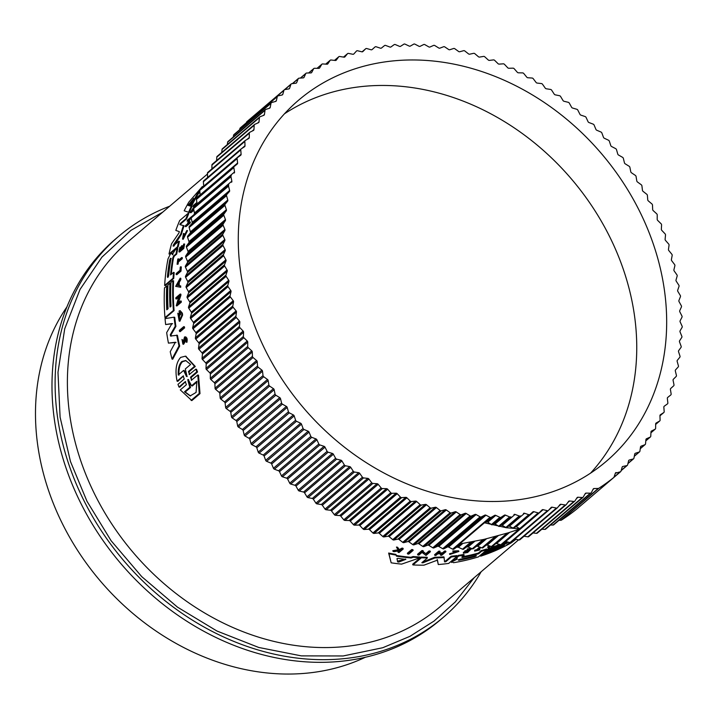 <?xml version="1.0" encoding="UTF-8"?>
<svg xmlns="http://www.w3.org/2000/svg" width="718" height="718" viewBox="0 0 718 718"><rect width="100%" height="100%" fill="white"/><g stroke="black" fill="none" stroke-linecap="round" stroke-linejoin="round"><path stroke-width="1.08" d="M197.531 372.005L196.804 371.825L195.826 369.151L196.544 369.33L197.531 372.005L191.239 377.363L191.338 379.786M191.311 380.289L197.791 375.002L198.518 375.182L200.008 393.635L191.832 400.599L180.299 389.901L186.411 384.695L185.253 381.662L178.962 387.029L177.974 384.354L184.266 378.996L183.189 375.972L177.077 381.177C174.905 370.282 176.107 362.357 180.685 357.393L185.423 356.173L194.56 366.279L188.457 371.484L189.166 371.664L189.229 374.105M185.612 381.581L179.688 387.208L178.962 387.029M183.539 375.891L177.795 381.357L177.077 381.177M185.774 356.272L195.278 366.458L189.166 371.664M184.409 326.798A240.117 198.231 49.6 0 0 184.607 327.893L180.209 331.644L179.536 331.474A240.844 198.832 -130.4 0 1 179.338 330.379L183.736 326.636L184.409 326.798M181.322 266.916A240.117 198.231 49.6 0 0 180.999 271.144L176.816 274.707L176.161 274.554A240.844 198.832 -130.4 0 1 176.233 273.495L180.003 270.282A240.844 198.832 49.6 0 1 180.254 267.105L181.322 266.916M181.681 257.547L182.345 257.708A240.117 198.231 49.6 0 0 182.21 258.731L178.378 261.998A240.117 198.231 49.6 0 0 178.118 264.125L177.113 264.269A240.844 198.832 -130.4 0 1 177.777 259.135L178.127 258.839A240.844 198.832 49.6 0 0 177.858 260.814L181.681 257.547A240.844 198.832 49.6 0 0 181.555 258.579L177.723 261.837L178.378 261.998M178.127 258.839L178.782 258.992A240.117 198.231 49.6 0 0 178.62 260.158M183.467 233.431L182.928 238.17L186.833 230.487L182.543 239.112L183.467 233.431L184.338 233.817L183.323 238.044M186.833 230.487L187.497 230.649L183.207 239.274L182.543 239.112M185.217 337.11C187.012 337.2 187.577 338.941 186.895 342.324L185.818 341.265C186.24 339.156 185.899 338.07 184.768 338.016L185.172 337.909M185.45 338.187L184.804 342.298L183.584 344.281L182.902 344.119L181.986 339.47L183.09 340.52L181.986 339.47M183.79 248.464L183.126 248.302L178.944 251.865L179.608 252.027L183.79 248.464A240.117 198.231 49.6 0 1 184.634 244.057L183.602 244.21A240.844 198.832 -130.4 0 0 182.928 247.692L181.223 249.146A240.844 198.832 -130.4 0 1 181.896 245.655L182.56 245.816A240.117 198.231 49.6 0 0 182.049 248.446M181.896 245.655L181.385 246.094A240.844 198.832 49.6 0 0 180.712 249.577L179.464 250.645A240.844 198.832 -130.4 0 1 180.137 247.154L180.801 247.315A240.117 198.231 49.6 0 0 180.29 249.945M188.574 220.606L187.084 221.126A240.844 198.832 -130.4 0 1 187.434 220.148L191.616 216.594A240.844 198.832 49.6 0 0 191.589 216.665M191.23 218.335L189.875 219.493A240.117 198.231 49.6 0 0 188.717 222.849M189.875 219.493L189.202 219.322A240.844 198.832 49.6 0 0 187.694 223.72L189.767 221.961L190.441 222.122A240.117 198.231 49.6 0 0 190.117 223.101L185.935 226.664L185.262 226.502A240.844 198.832 49.6 0 1 185.585 225.524L187.443 223.935A240.844 198.832 -130.4 0 1 188.951 219.537L187.084 221.126M180.056 285.791L180.712 285.952A240.117 198.231 49.6 0 0 180.721 287.263L175.686 286.374L180.182 278.18A240.844 198.832 49.6 0 0 180.146 279.481L178.602 282.282A240.844 198.832 49.6 0 0 178.558 285.54L180.056 285.791A240.844 198.832 49.6 0 0 180.065 287.101L175.686 286.374M180.182 278.18L180.837 278.342A240.117 198.231 49.6 0 0 180.801 279.643L179.258 282.443A240.117 198.231 49.6 0 0 179.222 285.647M178.674 297.171L176.52 299.011L175.865 298.85A240.844 198.832 -130.4 0 1 175.82 297.791L180.218 294.039L180.873 294.2A240.117 198.231 49.6 0 0 180.918 295.26L178.315 302.879M180.344 295.753L179.688 295.592L177.4 303.66L180.577 300.941L181.241 301.102A240.117 198.231 49.6 0 0 181.313 302.179L176.915 305.931L176.26 305.769L178.953 296.211L175.865 298.85M197.127 203.795L195.79 205.788M193.672 207.78L191.859 210.571L193.654 209.037M193.896 210.203L190.934 212.734L190.243 212.564L196.023 203.759L192.936 206.398A240.844 198.832 -130.4 0 1 193.375 205.456L196.911 202.44M194.829 205.545L192.936 206.398M182.614 315.067L181.95 314.906A240.844 198.832 -130.4 0 1 181.717 313.066L180.164 310.643L182.381 313.227A240.117 198.231 49.6 0 0 182.614 315.067L179.877 321.242L179.204 321.081L177.813 313.219L179.024 314.188L179.5 319.322M177.813 313.219L179.024 314.188M180.371 312.447A240.117 198.231 49.6 0 0 180.622 314.583L180.182 314.96L179.518 314.798L179.958 314.421A240.844 198.832 -130.4 0 1 179.706 312.222L179.329 319.474L178.369 314.026M199.864 191.903A240.117 198.231 49.6 0 0 199.577 192.379L197.971 194.246A240.117 198.231 49.6 0 0 191.446 206.398L191.957 206.569A240.117 198.231 49.6 0 0 189.265 212.465L184.185 210.778A240.844 198.832 -130.4 0 1 188.789 202.162L202.386 186.509A240.844 198.832 49.6 0 0 201.049 188.61M202.386 186.509L203.131 186.689A240.117 198.231 49.6 0 0 202.916 187.021M167.411 309.279A240.117 198.231 49.6 0 1 167.384 286.141L166.729 285.979A240.844 198.832 49.6 0 0 166.791 309.808L168.039 308.749A240.844 198.832 -130.4 0 1 167.967 284.92L169.951 283.233L170.606 283.386A240.117 198.231 49.6 0 0 170.642 306.532M169.951 283.233A240.844 198.832 49.6 0 0 170.022 307.062L171.019 306.218A240.844 198.832 -130.4 0 1 170.947 282.38L172.939 280.684L173.594 280.846A240.117 198.231 49.6 0 0 174.079 310.598L165.625 317.796L164.969 317.634A240.844 198.832 -130.4 0 1 164.494 287.882L166.729 285.979M176.691 254.082L176.036 253.921A240.844 198.832 -130.4 0 1 177.131 248.365L177.786 248.527A240.117 198.231 49.6 0 0 176.691 254.082L174.321 256.102L173.514 257.816A240.117 198.231 49.6 0 0 171.297 274.285M173.514 257.816L172.85 257.654A240.844 198.832 49.6 0 0 170.57 274.904L173.532 272.373L174.187 272.535A240.117 198.231 49.6 0 0 173.738 278.396L165.284 285.593L164.637 285.432A240.844 198.832 -130.4 0 1 168.003 258.893L170.328 254.154L171.288 253.328L172.069 253.607L171.288 253.328M171.952 253.49L172.966 254.818M170.48 336.006L177.409 335.27A240.117 198.231 49.6 0 0 179.679 346.076L172.706 359.233L172.015 359.063A240.844 198.832 -130.4 0 1 170.229 351.712L175.389 342.262L168.434 343.123A240.844 198.832 -130.4 0 1 166.666 332.613L171.943 323.558L165.634 324.545A240.844 198.832 -130.4 0 1 165.05 318.63L174.061 317.176A240.844 198.832 49.6 0 0 175.237 326.223L170.319 334.687L170.992 334.848L171.216 336.168M176.063 342.432L168.434 343.123M172.616 323.719L165.634 324.545M174.061 317.176L174.725 317.338A240.117 198.231 49.6 0 0 175.91 326.385L170.992 334.848M173.056 246.059L178.773 241.239L179.437 241.401A240.117 198.231 49.6 0 0 178.127 246.974L169.672 254.172L169.008 254.01A240.844 198.832 -130.4 0 1 171.539 243.824L178.935 232.973L179.356 231.645L175.811 230.397A240.844 198.832 -130.4 0 1 179.671 220.543L188.125 213.345L188.816 213.515A240.117 198.231 49.6 0 0 186.626 218.873L181.017 223.648L180.487 224.797L184.095 225.748A240.117 198.231 49.6 0 0 181.349 234.373L173.837 246.175M407.339 553.264L411.737 549.521A240.117 198.231 49.6 0 0 412.859 549.656L413.182 550.356L408.784 554.108A240.844 198.832 49.6 0 1 407.662 553.964L407.339 553.264M490.349 546.201L488.913 547.421A240.844 198.832 -130.4 0 1 487.962 547.708L487.666 547.062L489.146 545.797M479.014 549.18A240.117 198.231 49.6 0 0 479.543 549.055L479.48 550.006A240.844 198.832 -130.4 0 1 474.652 551.119L475.011 550.823A240.844 198.832 49.6 0 0 476.878 550.401L480.468 547.34M474.652 551.119L474.706 550.168A240.117 198.231 49.6 0 0 476.581 549.755L479.732 547.062M449.791 554.475L457.913 551.747L453.031 551.639L458.892 551.469L449.791 554.475L449.486 553.82L457.546 551.496M453.031 551.639L452.726 550.975L458.596 550.814L458.892 551.469M396.803 547.789L396.471 547.053A240.117 198.231 49.6 0 0 397.61 547.278L399.28 549.584L402.053 548.085A240.117 198.231 49.6 0 0 402.924 548.229L403.256 548.947L399.073 552.51A240.844 198.832 -130.4 0 1 398.203 552.366L399.818 550.993A240.844 198.832 -130.4 0 1 398.894 550.832L394.245 551.657A240.844 198.832 -130.4 0 1 393.132 551.451L398.768 550.455L396.803 547.789A240.844 198.832 49.6 0 0 397.951 548.005L399.612 550.302L400.904 550.069L400.572 549.342M398.203 552.366L397.871 551.648L398.813 550.85M393.132 551.451L392.8 550.715L398.436 549.737M471.232 548.328A240.117 198.231 49.6 0 1 467.203 548.983L467.14 549.952A240.844 198.832 -130.4 0 0 470.568 549.405L468.863 550.85A240.844 198.832 -130.4 0 1 465.435 551.406L464.923 551.837L464.627 551.191L465.138 550.751A240.117 198.231 49.6 0 0 468.567 550.194L469.24 549.62M464.923 551.837A240.844 198.832 49.6 0 0 468.351 551.289L467.104 552.348A240.844 198.832 -130.4 0 1 463.675 552.905L463.379 552.25A240.117 198.231 49.6 0 0 466.808 551.693L467.023 551.514M438.752 551.164L439.066 551.846A240.844 198.832 49.6 0 0 440.125 551.837L439.82 551.164A240.117 198.231 49.6 0 1 438.752 551.164L434.569 554.727L434.884 555.409A240.844 198.832 -130.4 0 0 435.943 555.4L437.809 553.811A240.844 198.832 -130.4 0 0 442.566 553.704L440.708 555.292L440.394 554.619L441.435 553.74M438.86 552.914A240.117 198.231 49.6 0 0 442.512 552.824L444.577 551.056A240.117 198.231 49.6 0 0 445.627 551.02L445.941 551.693L441.758 555.256A240.844 198.832 49.6 0 1 440.708 555.292M422.453 551.119L425.819 553.686L429.005 550.975A240.117 198.231 49.6 0 0 430.091 551.02L430.405 551.702L426.007 555.454L422.031 552.438L418.944 555.068A240.844 198.832 -130.4 0 1 417.849 554.987L422.247 551.245A240.844 198.832 49.6 0 0 423.342 551.325L422.767 551.81L425.819 553.686M417.849 554.987L417.526 554.296L421.924 550.553A240.117 198.231 49.6 0 0 423.019 550.634L423.342 551.325M396.273 555.463A240.117 198.231 49.6 0 0 410.849 557.294L413.056 556.54A240.117 198.231 49.6 0 0 419.895 557.006L420.209 557.689L401.613 564.124A240.844 198.832 -130.4 0 1 391.166 562.822L388.968 553.775A240.844 198.832 49.6 0 0 396.192 555.095L396.435 556.154A240.844 198.832 49.6 0 0 411.163 557.985L413.38 557.231L413.056 556.54M391.166 562.822L388.635 553.048A240.117 198.231 49.6 0 0 395.86 554.377L396.192 555.095M456.415 557.024L458.38 555.355A240.117 198.231 49.6 0 0 463.855 554.484L464.16 555.14A240.844 198.832 -130.4 0 1 458.676 556.01L456.217 558.505L456.307 557.114L456.72 557.68M462.239 556.773A240.117 198.231 49.6 0 0 478.35 553.102L481.311 550.58A240.117 198.231 49.6 0 0 486.625 549.028L486.921 549.674L478.466 556.872A240.844 198.832 -130.4 0 1 453.525 562.706L451.864 561.808L451.505 562.49L451.559 561.153L456.711 558.604M422.444 562.203L434.695 557.249A240.117 198.231 49.6 0 0 443.904 556.863L444.657 561.898L445.878 561.673L451.487 556.899A240.844 198.832 49.6 0 0 457.133 556.226L448.678 563.424A240.844 198.832 -130.4 0 1 438.285 564.536L437.477 560.13L423.961 565.165A240.844 198.832 -130.4 0 1 412.958 564.949L421.412 557.751A240.844 198.832 49.6 0 0 427.452 557.94L421.843 562.715L422.866 562.84L435.009 557.922A240.844 198.832 49.6 0 0 444.209 557.527M444.352 561.234L445.582 561.009L451.182 556.235A240.117 198.231 49.6 0 0 456.827 555.57L457.133 556.226M438.285 564.536L437.19 559.501M412.958 564.949L412.644 564.267L421.098 557.069A240.117 198.231 49.6 0 0 427.138 557.258L427.452 557.94M509.654 542.485L505.795 545.779A240.844 198.832 -130.4 0 1 480.656 556.181L480.36 555.526L482.595 553.623A240.117 198.231 49.6 0 0 484.094 553.129M503.049 545.833L504.476 545.168A240.844 198.832 -130.4 0 1 484.129 553.219L483.833 552.573L485.817 550.877A240.117 198.231 49.6 0 0 487.019 550.482M485.817 550.877L486.122 551.523A240.844 198.832 49.6 0 0 506.459 543.481L507.455 542.629A240.844 198.832 -130.4 0 1 487.109 550.679L486.813 550.033L488.805 548.328A240.117 198.231 49.6 0 0 499.584 544.441M504.35 542.449A240.117 198.231 49.6 0 0 506.19 541.641M177.131 248.365L175.057 250.115L172.302 254.657L172.069 253.607L172.724 253.768M182.408 340.35L182.928 342.926L184.535 336.948L185.863 336.93M184.535 336.948C186.33 337.038 186.886 338.77 186.213 342.154M184.975 339.497L184.293 339.327L184.768 338.016M195.278 366.458L194.56 366.279M162.735 212.142L130.999 230.325L101.929 257.134L80.048 289.399L64.71 328.817L57.987 372.292L60.097 417.185L70.481 461.557L86.959 501.227L111.084 540.699L141.751 576.653L177.472 607.132L216.953 631.023L258.758 647.465L301.345 655.875L343.168 655.965L382.73 647.735L409.906 636.354L434.067 621.052L455.248 601.962L474.185 577.685M118.775 236.258L115.661 238.906A250.277 206.613 49.6 0 0 96.257 530.423A250.277 206.613 49.6 0 0 380.809 652.985A250.277 206.613 49.6 0 0 440.287 619.912L443.41 617.256A250.277 206.613 -130.4 0 1 383.924 650.328A250.277 206.613 -130.4 0 1 99.371 527.766A250.277 206.613 -130.4 0 1 118.775 236.258A250.277 206.613 -130.4 0 1 169.708 206.201M475.675 555.714C476.797 555.651 476.375 556.001 474.436 556.773A240.844 198.832 -130.4 0 1 458.811 560.264L458.201 559.95L460.058 559.205A240.844 198.832 49.6 0 0 475.675 555.714L476.384 555.687M458.56 559.717L458.811 560.264L458.201 559.95M396.982 558.604L397.907 558.353A240.844 198.832 49.6 0 0 405.841 559.34L398.768 562.059L397.709 561.925L396.982 558.604M169.681 260.069L170.534 258.265L170.929 259.01A240.844 198.832 49.6 0 0 168.676 275.524C168.111 277.543 167.698 277.893 167.438 276.574A240.844 198.832 -130.4 0 1 169.681 260.069L170.346 260.23A240.117 198.231 49.6 0 0 168.093 276.735L167.438 276.574L167.671 277.444M171.189 258.426L170.346 260.23M193.537 198.419L193.68 198.527A240.844 198.832 49.6 0 0 190.171 205.079L189.57 205.851L188.008 205.339L193.707 198.464M187.838 380.19L187.883 379.427L188.349 379.759L191.553 385.808L196.858 381.294L196.077 392.432L190.189 395.914L184.499 391.822L189.803 387.307L187.838 380.19L188.565 380.369L190.539 387.487L185.235 392.001L184.499 391.822M188.61 379.607L188.565 380.369M178.261 374.958C177.956 368.621 179.159 364.134 181.869 361.495L185.684 360.526L190.62 364.43L185.298 368.971L186.949 375.99L186.456 376.42L183.593 370.425L178.261 374.958M186.043 360.624L182.56 361.666C179.859 364.286 178.665 368.774 178.97 375.137M576.312 509.403L613.71 477.542A254.45 210.06 -130.4 0 1 598.83 488.267A1.454 1.194 -130.4 0 1 598.265 488.437L560.875 520.299A1.454 1.194 49.6 0 0 561.431 520.128A254.45 210.06 -130.4 0 0 576.312 509.403A1.454 1.194 49.6 0 0 576.357 509.367M66.9 306.936A235.764 194.641 49.6 0 0 92.075 570.855A235.764 194.641 49.6 0 0 345.241 665.245A235.764 194.641 49.6 0 0 365.381 657.257M355.006 68.829A237.218 195.834 -130.4 0 1 624.714 184.993A237.218 195.834 -130.4 0 1 606.324 461.297A237.218 195.834 -130.4 0 1 549.934 492.638A237.218 195.834 -130.4 0 1 280.235 376.474A237.218 195.834 -130.4 0 1 298.625 100.17A237.218 195.834 -130.4 0 1 355.006 68.829M590.582 473.126A237.218 195.834 49.6 0 0 588.177 200.609A237.218 195.834 49.6 0 0 325.092 94.318A237.218 195.834 49.6 0 0 284.445 113.821M598.265 488.437L594.091 488.536A1.454 1.194 -130.4 0 0 593.185 489.093L591.354 492.638A1.454 1.194 -130.4 0 1 590.384 493.185L586.184 493.095L584.901 494.181M550.518 524.993L552.995 525.046A1.454 1.194 49.6 0 0 553.722 524.804L591.111 492.943M667.695 397.449A1.454 1.194 -130.4 0 1 667.713 397.431L667.677 397.467A1.454 1.194 -130.4 0 0 667.336 398.463L667.857 402.852A1.454 1.194 -130.4 0 1 667.435 403.911L664.276 406.2A1.454 1.194 -130.4 0 0 663.845 407.205L664.186 411.576A1.454 1.194 -130.4 0 1 663.71 412.608L660.425 414.726A1.454 1.194 -130.4 0 0 659.95 415.704L660.102 420.048A1.454 1.194 -130.4 0 1 659.582 421.053L656.18 423.001A1.454 1.194 -130.4 0 0 655.66 423.952L655.624 428.26A1.454 1.194 -130.4 0 1 655.058 429.229L651.549 431.006A1.454 1.194 -130.4 0 0 650.984 431.922L650.768 436.194A1.454 1.194 -130.4 0 1 650.149 437.127L646.541 438.725A1.454 1.194 -130.4 0 0 645.931 439.604L645.527 443.823A1.454 1.194 -130.4 0 1 644.863 444.729L641.156 446.138A1.454 1.194 -130.4 0 0 640.51 446.991L639.918 451.146A1.454 1.194 -130.4 0 1 639.217 452.008L635.421 453.246A1.454 1.194 -130.4 0 0 634.721 454.054L633.949 458.147A1.454 1.194 -130.4 0 1 633.204 458.973L629.327 460.023A1.454 1.194 -130.4 0 0 628.6 460.785L627.64 464.815A1.454 1.194 -130.4 0 1 626.859 465.596L622.901 466.449A1.454 1.194 -130.4 0 0 622.138 467.176L620.998 471.125A1.454 1.194 -130.4 0 1 620.173 471.861L615.344 473.225M583.133 503.596A1.454 1.194 49.6 0 0 583.285 503.489L620.675 471.627M586.184 493.095A1.454 1.194 -130.4 0 0 585.242 493.598L583.249 497.027A1.454 1.194 -130.4 0 1 582.244 497.529L578.017 497.242L576.509 498.534M541.875 529.193L544.854 529.39A1.454 1.194 49.6 0 0 545.635 529.148L583.025 497.287M578.017 497.242A1.454 1.194 -130.4 0 0 577.048 497.7L574.885 501.011A1.454 1.194 -130.4 0 1 573.861 501.46L569.607 500.985L567.767 502.555M533.043 532.935L536.472 533.321A1.454 1.194 49.6 0 0 537.306 533.079L574.696 501.227M569.607 500.985A1.454 1.194 -130.4 0 0 568.611 501.397L566.296 504.575A1.454 1.194 -130.4 0 1 565.245 504.969L560.982 504.305L558.613 506.325M524.032 536.238L527.856 536.831A1.454 1.194 49.6 0 0 528.906 536.427M560.982 504.305A1.454 1.194 -130.4 0 0 559.959 504.664L557.491 507.707A1.454 1.194 -130.4 0 1 556.414 508.057L552.142 507.204L548.821 510.031M514.851 539.083L519.015 539.918A1.454 1.194 49.6 0 0 520.092 539.568M552.142 507.204A1.454 1.194 -130.4 0 0 551.101 507.509L548.48 510.408A1.454 1.194 -130.4 0 1 547.376 510.704L543.122 509.663L505.732 541.525L509.986 542.566A1.454 1.194 49.6 0 0 511.09 542.269L548.283 510.579M543.122 509.663A1.454 1.194 -130.4 0 0 542.054 509.924L539.29 512.679A1.454 1.194 -130.4 0 1 538.168 512.921L533.923 511.692L516.296 526.716L515.506 526.671M509.645 532.379L496.533 543.553L500.778 544.783A1.454 1.194 49.6 0 0 501.9 544.54L539.173 512.778M533.923 511.692A1.454 1.194 -130.4 0 0 532.855 511.889A1.454 1.194 -130.4 0 1 532.855 511.889L529.938 514.501A1.454 1.194 -130.4 0 1 528.798 514.698L524.571 513.28L509.448 526.168L508.64 526.079L506.414 527.73L501.622 525.055L499.109 526.5L494.46 523.601L491.83 524.849L487.181 521.735L484.462 522.785L459.538 544.02L484.004 539.38L508.182 532.837L520.101 528.879L516.296 526.716M529.902 514.537L513.621 528.403L509.448 526.168M498.157 535.79L487.181 545.141L491.399 546.551A1.454 1.194 49.6 0 0 492.539 546.362L508.55 532.729L492.521 546.38M508.64 526.079L520.433 515.883A1.454 1.194 -130.4 0 1 519.276 516.018L515.084 514.429L502.447 525.199M486.49 538.796L477.685 546.29L481.886 547.879A1.454 1.194 49.6 0 0 483.043 547.744L496.802 536.166M501.622 525.055L510.803 516.816A1.454 1.194 -130.4 0 1 509.627 516.897L505.472 515.129L495.303 523.799M474.67 541.381L468.082 546.99L472.238 548.758A1.454 1.194 49.6 0 0 473.404 548.678L485.117 539.119M494.46 523.601L504.341 515.183L501.056 517.301A1.454 1.194 -130.4 0 1 499.872 517.328L495.761 515.389L488.034 521.968M462.742 543.526L458.371 547.251L462.482 549.189A1.454 1.194 49.6 0 0 463.666 549.162L473.279 541.65M487.181 521.735L494.621 515.389L491.22 517.337A1.454 1.194 -130.4 0 1 490.026 517.31L485.969 515.192L448.579 547.053L452.636 549.162A1.454 1.194 49.6 0 0 453.83 549.189L461.342 543.75M481.311 516.915A1.454 1.194 -130.4 0 1 480.109 516.834L476.115 514.555L438.725 546.416L442.719 548.696A1.454 1.194 49.6 0 0 443.921 548.776L447.431 546.999L484.821 515.147L481.311 516.915L443.921 548.776M471.349 516.045A1.454 1.194 -130.4 0 1 470.137 515.91L466.215 513.478L428.817 545.33L432.748 547.771A1.454 1.194 49.6 0 0 433.95 547.906L437.567 546.317L474.957 514.456L471.349 516.045L433.95 547.906M461.351 514.734A1.454 1.194 -130.4 0 1 460.139 514.546L456.289 511.952L418.89 543.804L422.749 546.407A1.454 1.194 49.6 0 0 423.952 546.595L427.668 545.177L465.058 513.316L461.351 514.734L423.952 546.595M670.774 394.963L670.756 394.981A1.454 1.194 -130.4 0 0 671.133 393.886L670.424 389.497A1.454 1.194 -130.4 0 1 670.756 388.438L673.655 385.835A1.454 1.194 -130.4 0 0 673.978 384.713L673.089 380.325A1.454 1.194 -130.4 0 1 673.376 379.239L676.141 376.483A1.454 1.194 -130.4 0 0 676.41 375.343L675.333 370.964A1.454 1.194 -130.4 0 1 675.575 369.86L678.196 366.961A1.454 1.194 -130.4 0 0 678.411 365.794L677.164 361.423A1.454 1.194 -130.4 0 1 677.343 360.301L679.82 357.259A1.454 1.194 -130.4 0 0 679.982 356.083L678.555 351.739A1.454 1.194 -130.4 0 1 678.69 350.599L681.014 347.422A1.454 1.194 -130.4 0 0 681.131 346.229L679.524 341.912A1.454 1.194 -130.4 0 1 679.605 340.763L681.768 337.451A1.454 1.194 -130.4 0 0 681.831 336.239L680.063 331.976A1.454 1.194 -130.4 0 1 680.09 330.81L682.091 327.381A1.454 1.194 -130.4 0 0 682.1 326.16L680.161 321.933A1.454 1.194 -130.4 0 1 680.143 320.758L681.974 317.212A1.454 1.194 -130.4 0 0 681.929 315.983L679.829 311.818A1.454 1.194 -130.4 0 1 679.758 310.634L681.418 306.981A1.454 1.194 -130.4 0 0 681.328 305.742L679.057 301.65A1.454 1.194 -130.4 0 1 678.941 300.456L680.431 296.696A1.454 1.194 -130.4 0 0 680.287 295.457L677.864 291.436A1.454 1.194 -130.4 0 1 677.693 290.243L679.013 286.383A1.454 1.194 -130.4 0 0 678.806 285.136L676.239 281.196A1.454 1.194 -130.4 0 1 676.024 280.002L677.155 276.062A1.454 1.194 -130.4 0 0 676.903 274.814L674.184 270.964A1.454 1.194 -130.4 0 1 673.924 269.771L674.875 265.741A1.454 1.194 -130.4 0 0 674.57 264.502L671.716 260.742A1.454 1.194 -130.4 0 1 671.402 259.557L672.174 255.455A1.454 1.194 -130.4 0 0 671.815 254.217L668.826 250.564A1.454 1.194 -130.4 0 1 668.458 249.379L669.05 245.215A1.454 1.194 -130.4 0 0 668.646 243.985L665.523 240.44A1.454 1.194 -130.4 0 1 665.11 239.265L665.514 235.046A1.454 1.194 -130.4 0 0 665.056 233.826L661.816 230.397A1.454 1.194 -130.4 0 1 661.35 229.23L661.574 224.958A1.454 1.194 -130.4 0 0 661.072 223.747L657.706 220.444A1.454 1.194 -130.4 0 1 657.203 219.295L657.23 214.987A1.454 1.194 -130.4 0 0 656.683 213.784L653.209 210.616A1.454 1.194 -130.4 0 1 652.662 209.476L652.5 205.133A1.454 1.194 -130.4 0 0 651.908 203.948L648.327 200.914A1.454 1.194 -130.4 0 1 647.735 199.792L647.394 195.422A1.454 1.194 -130.4 0 0 646.756 194.264L643.077 191.365A1.454 1.194 -130.4 0 1 642.439 190.261L641.919 185.872A1.454 1.194 -130.4 0 0 641.228 184.732L637.458 181.986A1.454 1.194 -130.4 0 1 636.785 180.9L636.076 176.511A1.454 1.194 -130.4 0 0 635.34 175.389L631.49 172.796A1.454 1.194 -130.4 0 1 630.772 171.737L629.883 167.339A1.454 1.194 -130.4 0 0 629.112 166.244L625.181 163.812A1.454 1.194 -130.4 0 1 624.427 162.771L623.359 158.391A1.454 1.194 -130.4 0 0 622.542 157.323L618.548 155.043A1.454 1.194 -130.4 0 1 617.749 154.038L616.502 149.667A1.454 1.194 -130.4 0 0 615.649 148.635L611.592 146.517A1.454 1.194 -130.4 0 1 610.767 145.539L609.34 141.204A1.454 1.194 -130.4 0 0 608.451 140.198L604.341 138.251A1.454 1.194 -130.4 0 1 603.47 137.309L601.872 132.992A1.454 1.194 -130.4 0 0 600.948 132.022L596.793 130.254A1.454 1.194 -130.4 0 1 595.895 129.339L594.118 125.076A1.454 1.194 -130.4 0 0 593.167 124.133L588.975 122.545A1.454 1.194 -130.4 0 1 588.042 121.665L586.103 117.447A1.454 1.194 -130.4 0 0 585.116 116.549L580.898 115.131A1.454 1.194 -130.4 0 1 579.938 114.288L577.828 110.132A1.454 1.194 -130.4 0 0 576.814 109.271L572.569 108.041A1.454 1.194 -130.4 0 1 571.582 107.233L569.32 103.141A1.454 1.194 -130.4 0 0 568.279 102.315L564.016 101.274A1.454 1.194 -130.4 0 1 563.002 100.511L560.587 96.49A1.454 1.194 -130.4 0 0 559.519 95.709L555.256 94.848A1.454 1.194 -130.4 0 1 554.215 94.121L551.648 90.181A1.454 1.194 -130.4 0 0 550.553 89.445L546.29 88.781A1.454 1.194 -130.4 0 1 545.231 88.099L542.521 84.248A1.454 1.194 -130.4 0 0 541.408 83.557L537.154 83.073A1.454 1.194 -130.4 0 1 536.077 82.435L533.223 78.684A1.454 1.194 -130.4 0 0 532.083 78.038L527.856 77.75A1.454 1.194 -130.4 0 1 526.761 77.149L523.763 73.496A1.454 1.194 -130.4 0 0 522.614 72.904L518.405 72.805A1.454 1.194 -130.4 0 1 517.301 72.258L514.178 68.713A1.454 1.194 -130.4 0 0 513.011 68.165L508.838 68.264A1.454 1.194 -130.4 0 1 507.716 67.752L504.467 64.333A1.454 1.194 -130.4 0 0 503.291 63.83L499.163 64.117A1.454 1.194 -130.4 0 1 498.023 63.66L494.666 60.357A1.454 1.194 -130.4 0 0 493.472 59.908L489.398 60.393A1.454 1.194 -130.4 0 1 488.249 59.98L484.776 56.812A1.454 1.194 -130.4 0 0 483.582 56.408L479.561 57.081A1.454 1.194 -130.4 0 1 478.412 56.722L474.831 53.679A1.454 1.194 -130.4 0 0 473.629 53.338L469.671 54.191A1.454 1.194 -130.4 0 1 468.513 53.886L464.842 50.987A1.454 1.194 -130.4 0 0 463.631 50.691L459.753 51.741A1.454 1.194 -130.4 0 1 458.596 51.481L454.826 48.734A1.454 1.194 -130.4 0 0 453.614 48.492L449.818 49.721A1.454 1.194 -130.4 0 1 448.66 49.515L444.81 46.921A1.454 1.194 -130.4 0 0 443.598 46.733L439.892 48.151A1.454 1.194 -130.4 0 1 438.734 47.989L434.803 45.548A1.454 1.194 -130.4 0 0 433.6 45.413L429.983 47.011A1.454 1.194 -130.4 0 1 428.834 46.912L424.832 44.633A1.454 1.194 -130.4 0 0 423.638 44.552L420.12 46.32A1.454 1.194 -130.4 0 1 418.971 46.266L414.914 44.157A1.454 1.194 -130.4 0 0 413.721 44.13L410.319 46.078A1.454 1.194 -130.4 0 1 409.179 46.078L405.069 44.139A1.454 1.194 -130.4 0 0 403.893 44.166L400.599 46.284A1.454 1.194 -130.4 0 1 399.477 46.338L395.313 44.57A1.454 1.194 -130.4 0 0 394.146 44.651L390.978 46.93A1.454 1.194 -130.4 0 1 389.865 47.038L385.674 45.449A1.454 1.194 -130.4 0 0 384.516 45.584L381.473 48.025A1.454 1.194 -130.4 0 1 380.378 48.178L376.151 46.769A1.454 1.194 -130.4 0 0 375.029 46.948L375.011 46.966A1.454 1.194 -130.4 0 1 375.029 46.948M372.068 49.596L372.103 49.56A1.454 1.194 -130.4 0 1 371.018 49.766L366.772 48.546A1.454 1.194 -130.4 0 0 365.713 48.734L362.069 51.84M362.769 51.642L362.886 51.543A1.454 1.194 -130.4 0 1 361.827 51.804L357.564 50.754A1.454 1.194 -130.4 0 0 356.559 50.96L356.469 51.05A1.454 1.194 -130.4 0 1 356.559 50.96M353.651 54.119L353.839 53.958A1.454 1.194 -130.4 0 1 352.798 54.263L348.535 53.41A1.454 1.194 -130.4 0 0 347.584 53.626L343.518 57.09M344.712 57.036L344.981 56.803A1.454 1.194 -130.4 0 1 343.967 57.162L339.704 56.489A1.454 1.194 -130.4 0 0 338.806 56.722L334.507 60.384M335.979 60.375L336.329 60.07A1.454 1.194 -130.4 0 1 335.333 60.483L331.088 60.007A1.454 1.194 -130.4 0 0 330.244 60.24L325.676 64.135M275.371 101.516L276.349 100.682A1.454 1.194 -130.4 0 1 275.613 101.444L271.736 102.495A1.454 1.194 -130.4 0 0 271.341 102.701L233.951 134.562A1.454 1.194 49.6 0 0 233.601 135.172L233.251 137.021M327.471 64.126L327.902 63.758A1.454 1.194 -130.4 0 1 326.932 64.216L322.696 63.938A1.454 1.194 -130.4 0 0 321.915 64.18L317.042 68.336M281.932 95.036L282.811 94.282A1.454 1.194 -130.4 0 1 282.039 95.009L278.09 95.871A1.454 1.194 -130.4 0 0 277.642 96.095L240.243 127.957A1.454 1.194 49.6 0 0 239.911 128.513L239.624 129.725M319.196 68.3L319.698 67.869A1.454 1.194 -130.4 0 1 318.765 68.372L314.556 68.282A1.454 1.194 -130.4 0 0 313.838 68.524L308.605 72.985M288.798 88.933L289.596 88.251A1.454 1.194 -130.4 0 1 288.789 88.933L284.768 89.606A1.454 1.194 -130.4 0 0 284.265 89.84L246.875 121.692A1.454 1.194 49.6 0 0 246.552 122.204L246.409 122.697M311.181 72.877L311.765 72.374A1.454 1.194 -130.4 0 1 310.849 72.931L306.676 73.03A1.454 1.194 -130.4 0 0 306.012 73.272L300.366 78.082M295.96 83.198L296.696 82.579A1.454 1.194 -130.4 0 1 295.852 83.216L291.768 83.701A1.454 1.194 -130.4 0 0 291.212 83.943L284.418 89.732M303.427 77.849L304.082 77.284A1.454 1.194 -130.4 0 1 303.211 77.885L299.083 78.172A1.454 1.194 -130.4 0 0 298.473 78.415L292.343 83.638M434.695 557.249L435.009 557.922M421.098 557.069L421.412 557.751M451.182 556.235L451.487 556.899M506.504 545.168L510.345 542.611M513.146 540.528L515.039 539.119M515.982 539.308L511.261 542.853A240.844 198.832 -130.4 0 1 506.594 545.366M458.38 555.355L458.676 556.01M456.603 557.769L457.016 559.259L451.864 561.808L451.559 561.153M457.312 558.828L456.801 558.801M452.528 560.327L452.825 560.982M481.311 550.58L481.607 551.227A240.844 198.832 49.6 0 0 486.921 549.674M478.35 553.102L478.646 553.757L481.607 551.227M462.114 556.881L462.374 557.455A240.844 198.832 49.6 0 0 478.646 553.757M462.374 557.455L461.791 557.159L462.374 557.455M464.16 555.14L461.791 557.159M484.129 553.219L486.122 551.523M482.595 553.623L482.891 554.278A240.844 198.832 49.6 0 0 503.237 546.227M480.656 556.181L482.891 554.278M488.805 548.328L489.111 548.974A240.844 198.832 49.6 0 0 500.697 544.756M502.528 544.011A240.844 198.832 49.6 0 0 507.321 541.919M487.109 550.679L489.111 548.974M410.849 557.294L411.163 557.985M388.635 553.048L388.968 553.775M413.38 557.231A240.844 198.832 49.6 0 0 420.209 557.689M421.924 550.553L422.247 551.245M429.005 550.975L429.319 551.657A240.844 198.832 49.6 0 0 430.405 551.702M426.133 554.377L429.319 551.657M444.577 551.056L444.891 551.729A240.844 198.832 49.6 0 0 445.941 551.693M442.512 552.824L442.818 553.488L444.891 551.729M440.125 551.837L438.061 553.596A240.844 198.832 49.6 0 0 442.818 553.488M434.884 555.409L439.066 551.846M468.567 550.194L468.863 550.85M465.138 550.751L465.435 551.406M466.808 551.693L467.104 552.348M463.379 552.25L463.675 552.905M471.645 548.507L467.66 552.492A240.844 198.832 -130.4 0 1 463.325 553.201M467.203 548.983L467.508 549.638A240.844 198.832 49.6 0 0 471.843 548.929M399.28 549.584L399.612 550.302M397.61 547.278L397.951 548.005M402.053 548.085L402.385 548.803A240.844 198.832 49.6 0 0 403.256 548.947M400.904 550.069L402.385 548.803M450.68 554.143L450.374 553.479M480.961 547.529L477.847 550.185A240.844 198.832 49.6 0 0 479.839 549.701M476.581 549.755L476.878 550.401M474.706 550.168L475.011 550.823M487.962 547.708L489.9 546.057M411.737 549.521L412.06 550.221A240.844 198.832 49.6 0 0 413.182 550.356M407.662 553.964L412.06 550.221M181.349 234.373L180.676 234.212L173.307 245.053L173.971 245.224M184.095 225.748L183.422 225.587A240.844 198.832 49.6 0 0 180.676 234.212M180.487 224.797L183.422 225.587M179.805 224.626L180.335 223.486L181.017 223.648M186.626 218.873L185.935 218.703L180.335 223.486M188.125 213.345A240.844 198.832 49.6 0 0 185.935 218.703M178.127 246.974L177.463 246.812L169.008 254.01M178.773 241.239A240.844 198.832 49.6 0 0 177.463 246.812M173.173 246.014L173.307 245.053M179.679 346.076L178.997 345.905L172.015 359.063M176.736 335.1A240.844 198.832 49.6 0 0 178.997 345.905M170.543 336.006L170.319 334.687M175.91 326.385L175.237 326.223M173.738 278.396L173.083 278.234L164.637 285.432M173.532 272.373A240.844 198.832 49.6 0 0 173.083 278.234M172.85 257.654L173.666 255.94L174.321 256.102M176.036 253.921L173.666 255.94M174.079 310.598L173.415 310.436L164.969 317.634M172.939 280.684A240.844 198.832 49.6 0 0 173.415 310.436M191.957 206.569L191.446 206.398M197.971 194.246L197.244 194.066A240.844 198.832 49.6 0 0 190.746 206.228M199.577 192.379L198.85 192.2L197.244 194.066M199.721 190.746A240.844 198.832 49.6 0 0 198.85 192.2M191.257 206.398A240.844 198.832 49.6 0 0 188.574 212.295M182.381 313.227L181.717 313.066M180.164 310.643L179.087 310.966A240.844 198.832 49.6 0 0 179.518 314.798M180.622 314.583L179.958 314.421M180.281 312.366L179.706 312.222M181.95 314.906L179.204 321.081M197.037 203.203L193.788 207.601M193.77 209.557L190.243 212.564M180.918 295.26L179.688 295.592M180.218 294.039A240.844 198.832 49.6 0 0 180.263 295.098M181.313 302.179L180.658 302.018L176.26 305.769M180.577 300.941A240.844 198.832 49.6 0 0 180.658 302.018M180.721 287.263L180.065 287.101M179.258 282.443L178.602 282.282M180.801 279.643L180.146 279.481M190.117 223.101L189.444 222.939L185.262 226.502M189.767 221.961A240.844 198.832 49.6 0 0 189.444 222.939M191.105 217.707L189.202 219.322M180.137 247.154L179.787 247.459A240.844 198.832 -130.4 0 0 178.944 251.865M183.97 243.896A240.844 198.832 49.6 0 0 183.126 248.302M184.293 339.327L184.122 342.136L182.902 344.119M183.664 233.655L184.338 233.817M182.21 258.731L181.555 258.579M178.118 264.125L177.113 264.269M177.723 261.837A240.844 198.832 49.6 0 0 177.463 263.964M180.999 271.144L180.344 270.991L176.161 274.554M180.676 266.755A240.844 198.832 49.6 0 0 180.344 270.991M184.607 327.893L183.934 327.731L179.536 331.474M183.736 326.636A240.844 198.832 49.6 0 0 183.934 327.731M200.196 194.713L197.656 196.885A240.844 198.832 49.6 0 0 197.163 197.809L197.36 197.863M200.214 195.215L197.163 197.809M189.175 374.59L195.826 369.151M189.534 374.509L188.457 371.484M197.791 375.002L199.254 393.455L191.078 400.411M191.67 380.208L190.512 377.183L191.239 377.363M196.804 371.825L190.512 377.183M558.954 520.344L560.875 520.299M496.533 543.553A1.454 1.194 49.6 0 0 495.851 543.544M487.181 545.141A1.454 1.194 49.6 0 0 486.077 545.303M477.685 546.29A1.454 1.194 49.6 0 0 476.572 546.398M468.082 546.99A1.454 1.194 49.6 0 0 466.951 547.044M458.371 547.251A1.454 1.194 49.6 0 0 457.231 547.251M448.579 547.053A1.454 1.194 49.6 0 0 447.431 546.999M438.725 546.416A1.454 1.194 49.6 0 0 437.567 546.317M428.817 545.33A1.454 1.194 49.6 0 0 427.668 545.177M418.89 543.804A1.454 1.194 49.6 0 0 417.732 543.598L455.131 511.746L451.326 512.975A1.454 1.194 -130.4 0 1 450.123 512.733L446.354 509.986L408.955 541.839L412.724 544.594A1.454 1.194 49.6 0 0 413.936 544.836L417.732 543.598M408.955 541.839A1.454 1.194 49.6 0 0 407.797 541.587L445.196 509.726L441.319 510.767A1.454 1.194 -130.4 0 1 440.107 510.48L436.427 507.581L399.037 539.442L402.717 542.332A1.454 1.194 49.6 0 0 403.92 542.629L407.797 541.587M399.037 539.442A1.454 1.194 49.6 0 0 397.88 539.128L435.27 507.267L431.321 508.129A1.454 1.194 -130.4 0 1 430.118 507.779L426.537 504.745L389.147 536.606L392.719 539.64A1.454 1.194 49.6 0 0 393.931 539.99L397.88 539.128M389.147 536.606A1.454 1.194 49.6 0 0 387.989 536.247L425.388 504.386L421.367 505.059A1.454 1.194 -130.4 0 1 420.165 504.655L416.691 501.487L379.301 533.348L382.775 536.517A1.454 1.194 49.6 0 0 383.977 536.92L387.989 536.247M379.301 533.348A1.454 1.194 49.6 0 0 378.153 532.935L415.551 501.074L411.477 501.559A1.454 1.194 -130.4 0 1 410.283 501.11L406.918 497.807L369.528 529.66L372.893 532.962A1.454 1.194 49.6 0 0 374.078 533.42L378.153 532.935M369.528 529.66A1.454 1.194 49.6 0 0 368.388 529.211L405.787 497.35L401.658 497.637A1.454 1.194 -130.4 0 1 400.473 497.134L397.233 493.706L359.835 525.567L363.084 528.995A1.454 1.194 49.6 0 0 364.259 529.498L368.388 529.211M359.835 525.567A1.454 1.194 49.6 0 0 358.713 525.064L396.112 493.203L391.938 493.302A1.454 1.194 -130.4 0 1 390.771 492.754L387.648 489.209L350.258 521.071L353.382 524.616A1.454 1.194 49.6 0 0 354.548 525.163L358.713 525.064M350.258 521.071A1.454 1.194 49.6 0 0 349.145 520.523L386.535 488.662L382.335 488.563A1.454 1.194 -130.4 0 1 381.177 487.971L378.189 484.318L340.799 516.17L343.787 519.823A1.454 1.194 49.6 0 0 344.936 520.424L349.145 520.523M340.799 516.17A1.454 1.194 49.6 0 0 339.704 515.578L377.094 483.717L372.857 483.429A1.454 1.194 -130.4 0 1 371.727 482.783L368.873 479.032L331.474 510.893L334.337 514.644A1.454 1.194 49.6 0 0 335.468 515.291L339.704 515.578M331.474 510.893A1.454 1.194 49.6 0 0 330.397 510.247L367.796 478.385L363.541 477.91A1.454 1.194 -130.4 0 1 362.428 477.219L359.709 473.368L322.319 505.23L325.039 509.08A1.454 1.194 49.6 0 0 326.151 509.771L330.397 510.247M322.319 505.23A1.454 1.194 49.6 0 0 321.26 504.548L358.65 472.686L354.396 472.022A1.454 1.194 -130.4 0 1 353.301 471.277L350.725 467.337L313.335 499.198L315.911 503.139A1.454 1.194 49.6 0 0 316.997 503.874L321.26 504.548M313.335 499.198A1.454 1.194 49.6 0 0 312.303 498.471L349.693 466.61L345.43 465.758A1.454 1.194 -130.4 0 1 344.362 464.977L341.939 460.956L304.549 492.817L306.963 496.838A1.454 1.194 49.6 0 0 308.04 497.619L312.303 498.471M304.549 492.817A1.454 1.194 49.6 0 0 303.534 492.045L340.924 460.193L336.67 459.152A1.454 1.194 -130.4 0 1 335.629 458.326L333.358 454.234L295.969 486.095L298.23 490.188A1.454 1.194 49.6 0 0 299.28 491.004L303.534 492.045M295.969 486.095A1.454 1.194 49.6 0 0 294.981 485.287L332.371 453.426L328.126 452.196A1.454 1.194 -130.4 0 1 327.112 451.335L325.012 447.17L287.622 479.032L289.722 483.196A1.454 1.194 49.6 0 0 290.736 484.058L294.981 485.287M287.622 479.032A1.454 1.194 49.6 0 0 286.661 478.188L324.051 446.327L319.824 444.918A1.454 1.194 -130.4 0 1 318.846 444.02L316.898 439.802L279.508 471.663L281.447 475.881A1.454 1.194 49.6 0 0 282.434 476.779L286.661 478.188M279.508 471.663A1.454 1.194 49.6 0 0 278.575 470.784L315.974 438.922L311.774 437.334A1.454 1.194 -130.4 0 1 310.822 436.391L309.054 432.128L271.655 463.981L273.432 468.253A1.454 1.194 49.6 0 0 274.384 469.186L278.575 470.784M271.655 463.981A1.454 1.194 49.6 0 0 270.758 463.074L308.148 431.213L303.992 429.445A1.454 1.194 -130.4 0 1 303.077 428.466L301.47 424.159L264.08 456.02L265.678 460.328A1.454 1.194 49.6 0 0 266.602 461.306L270.758 463.074M264.08 456.02A1.454 1.194 49.6 0 0 263.219 455.068L300.609 423.216L296.498 421.269A1.454 1.194 -130.4 0 1 295.61 420.263L294.183 415.919L256.793 447.781L258.22 452.125A1.454 1.194 49.6 0 0 259.099 453.13L263.219 455.068M256.793 447.781A1.454 1.194 49.6 0 0 255.958 446.802L293.348 414.941L289.291 412.832A1.454 1.194 -130.4 0 1 288.448 411.8L287.191 407.429L249.801 439.29L251.049 443.652A1.454 1.194 49.6 0 0 251.901 444.693L255.958 446.802M249.801 439.29A1.454 1.194 49.6 0 0 249.002 438.276L286.401 406.424L282.398 404.144A1.454 1.194 -130.4 0 1 281.591 403.076L280.523 398.687L243.124 430.549L244.201 434.937A1.454 1.194 49.6 0 0 245.009 436.005L249.002 438.276M243.124 430.549A1.454 1.194 49.6 0 0 242.37 429.517L279.76 397.655L275.838 395.214A1.454 1.194 -130.4 0 1 275.066 394.128L274.168 389.73L236.778 421.592L237.667 425.989A1.454 1.194 49.6 0 0 238.439 427.075L242.37 429.517M236.778 421.592A1.454 1.194 49.6 0 0 236.06 420.533L273.45 388.671L269.6 386.078A1.454 1.194 -130.4 0 1 268.873 384.956L268.164 380.567L230.774 412.419L231.483 416.817A1.454 1.194 49.6 0 0 232.21 417.939L236.06 420.533M230.774 412.419A1.454 1.194 49.6 0 0 230.092 411.342L267.482 379.481L263.721 376.735A1.454 1.194 -130.4 0 1 263.03 375.595L262.51 371.206L225.111 403.067L225.64 407.447A1.454 1.194 49.6 0 0 226.323 408.596L230.092 411.342M225.111 403.067A1.454 1.194 49.6 0 0 224.474 401.963L261.873 370.102L258.193 367.203A1.454 1.194 -130.4 0 1 257.547 366.045L257.215 361.675L219.816 393.536L220.157 397.907A1.454 1.194 49.6 0 0 220.803 399.064L224.474 401.963M219.816 393.536A1.454 1.194 49.6 0 0 219.223 392.414L256.613 360.553L253.041 357.519A1.454 1.194 -130.4 0 1 252.44 356.334L252.287 351.991L214.897 383.852L215.05 388.196A1.454 1.194 49.6 0 0 215.642 389.371L219.223 392.414M214.897 383.852A1.454 1.194 49.6 0 0 214.35 382.712L251.74 350.851L248.266 347.683A1.454 1.194 -130.4 0 1 247.71 346.48L247.746 342.172L210.356 374.033L210.32 378.341A1.454 1.194 49.6 0 0 210.868 379.535L214.35 382.712M210.356 374.033A1.454 1.194 49.6 0 0 209.844 372.875L247.243 341.014L243.878 337.711A1.454 1.194 -130.4 0 1 243.375 336.5L243.59 332.237L206.201 364.098L205.985 368.361A1.454 1.194 49.6 0 0 206.488 369.573L209.844 372.875M206.201 364.098A1.454 1.194 49.6 0 0 205.743 362.931L243.133 331.07L239.884 327.641A1.454 1.194 -130.4 0 1 239.435 326.421L239.839 322.202L202.44 354.055L202.036 358.282A1.454 1.194 49.6 0 0 202.494 359.503L205.743 362.931M202.44 354.055A1.454 1.194 49.6 0 0 202.036 352.879L239.426 321.027L236.303 317.482A1.454 1.194 -130.4 0 1 235.899 316.243L236.482 312.088L199.092 343.949L198.509 348.104A1.454 1.194 49.6 0 0 198.913 349.343L202.036 352.879M199.092 343.949A1.454 1.194 49.6 0 0 198.733 342.764L236.123 310.903L233.126 307.25A1.454 1.194 -130.4 0 1 232.776 306.012L233.547 301.91L196.158 333.771L195.386 337.864A1.454 1.194 49.6 0 0 195.736 339.111L198.733 342.764M196.158 333.771A1.454 1.194 49.6 0 0 195.834 332.578L233.233 300.725L230.37 296.965A1.454 1.194 -130.4 0 1 230.074 295.717L231.025 291.696L193.636 323.558L192.675 327.579A1.454 1.194 49.6 0 0 192.98 328.826L195.834 332.578M193.636 323.558A1.454 1.194 49.6 0 0 193.366 322.364L230.756 290.503L228.046 286.653A1.454 1.194 -130.4 0 1 227.786 285.405L228.925 281.465L191.535 313.326L190.396 317.266A1.454 1.194 49.6 0 0 190.647 318.514L193.366 322.364M191.535 313.326A1.454 1.194 49.6 0 0 191.311 312.133L228.71 280.271L226.134 276.331A1.454 1.194 -130.4 0 1 225.937 275.084L227.247 271.224L189.857 303.086L188.538 306.945A1.454 1.194 49.6 0 0 188.744 308.184L191.311 312.133M189.857 303.086A1.454 1.194 49.6 0 0 189.687 301.892L227.076 270.031L224.662 266.01A1.454 1.194 -130.4 0 1 224.51 264.771L225.999 261.011L188.61 292.872L187.12 296.624A1.454 1.194 49.6 0 0 187.272 297.871L189.687 301.892M188.61 292.872A1.454 1.194 49.6 0 0 188.493 291.679L225.883 259.817L223.621 255.725A1.454 1.194 -130.4 0 1 223.522 254.486L225.183 250.824L187.793 282.686L186.133 286.347A1.454 1.194 49.6 0 0 186.231 287.586L188.493 291.679M187.793 282.686A1.454 1.194 49.6 0 0 187.73 281.501L225.12 249.64L223.011 245.484A1.454 1.194 -130.4 0 1 222.975 244.255L224.806 240.701L187.407 272.562L185.576 276.107A1.454 1.194 49.6 0 0 185.621 277.345L187.73 281.501M187.407 272.562A1.454 1.194 49.6 0 0 187.398 271.386L224.788 239.525L222.849 235.307A1.454 1.194 -130.4 0 1 222.858 234.086L224.851 230.657L187.461 262.519L185.459 265.947A1.454 1.194 49.6 0 0 185.45 267.168L187.398 271.386M187.461 262.519A1.454 1.194 49.6 0 0 187.497 261.352L224.887 229.491L223.118 225.219A1.454 1.194 -130.4 0 1 223.172 224.007L225.335 220.704L187.945 252.565L185.782 255.868A1.454 1.194 49.6 0 0 185.72 257.08L187.497 261.352M187.945 252.565A1.454 1.194 49.6 0 0 188.026 251.408L225.425 219.555L223.819 215.238A1.454 1.194 -130.4 0 1 223.935 214.045L226.251 210.868L188.861 242.729L186.545 245.906A1.454 1.194 49.6 0 0 186.429 247.1L188.026 251.408M188.861 242.729A1.454 1.194 49.6 0 0 188.996 241.589L226.385 209.728L224.958 205.384A1.454 1.194 -130.4 0 1 225.129 204.199L227.597 201.166L190.207 233.018L187.73 236.06A1.454 1.194 49.6 0 0 187.569 237.245L188.996 241.589M190.207 233.018A1.454 1.194 49.6 0 0 190.396 231.896L227.786 200.044L226.529 195.673A1.454 1.194 -130.4 0 1 226.753 194.506L229.374 191.607L191.984 223.469L189.364 226.367A1.454 1.194 49.6 0 0 189.139 227.534L190.396 231.896M191.984 223.469A1.454 1.194 49.6 0 0 192.218 222.365L229.607 190.503L228.539 186.124A1.454 1.194 -130.4 0 1 228.809 184.975L191.419 216.836A1.454 1.194 49.6 0 0 191.141 217.976L192.218 222.365M194.183 214.081A1.454 1.194 49.6 0 0 194.461 213.004L231.86 181.142L230.963 176.745A1.454 1.194 -130.4 0 1 231.286 175.632L193.896 207.493A1.454 1.194 49.6 0 0 193.573 208.606L194.461 213.004M196.804 204.89A1.454 1.194 49.6 0 0 197.136 203.831L234.526 171.97L233.817 167.572A1.454 1.194 -130.4 0 1 234.194 166.486L237.227 164.036A1.454 1.194 -130.4 0 0 237.613 163.004L237.084 158.615A1.454 1.194 -130.4 0 1 237.505 157.547L240.674 155.267A1.454 1.194 -130.4 0 0 241.104 154.262L240.763 149.891A1.454 1.194 -130.4 0 1 241.23 148.859L244.524 146.741A1.454 1.194 -130.4 0 0 245 145.763L244.847 141.419A1.454 1.194 -130.4 0 1 245.359 140.414L248.769 138.466A1.454 1.194 -130.4 0 0 249.29 137.515L249.317 133.207A1.454 1.194 -130.4 0 1 249.882 132.229L253.4 130.461A1.454 1.194 -130.4 0 0 253.966 129.545L254.181 125.273A1.454 1.194 -130.4 0 1 254.791 124.34L258.408 122.742A1.454 1.194 -130.4 0 0 259.019 121.863L259.422 117.644A1.454 1.194 -130.4 0 1 260.078 116.738L263.793 115.32A1.454 1.194 -130.4 0 0 264.439 114.476L265.032 110.312A1.454 1.194 -130.4 0 1 265.732 109.45L269.528 108.221A1.454 1.194 -130.4 0 0 270.219 107.413L270.991 103.32A1.454 1.194 -130.4 0 1 271.341 102.701M234.149 166.522L196.795 198.339A1.454 1.194 49.6 0 0 196.427 199.433L197.136 203.831M200.134 195.493A1.454 1.194 49.6 0 0 200.214 194.865L237.613 163.004M237.389 157.655L200.116 189.408A1.454 1.194 49.6 0 0 199.694 190.476L200.214 194.865M203.706 186.348A1.454 1.194 49.6 0 0 203.706 186.124L241.104 154.262M241.033 149.03L203.84 180.712A1.454 1.194 49.6 0 0 203.373 181.753L203.706 186.124M207.969 172.266A1.454 1.194 49.6 0 0 207.448 173.271L207.601 177.499M212.492 164.09A1.454 1.194 49.6 0 0 211.927 165.068L211.9 168.901M217.401 156.192A1.454 1.194 49.6 0 0 216.791 157.134L216.612 160.545M222.688 148.599A1.454 1.194 49.6 0 0 222.033 149.497L221.745 152.44M228.342 141.311A1.454 1.194 49.6 0 0 227.633 142.173L227.292 144.596M170.534 258.265L170.929 259.01M176.969 285.279L178.342 282.757A240.844 198.832 49.6 0 0 178.306 285.504L176.969 285.279M187.883 379.427L188.349 379.759M186.949 375.99L186.456 376.42L186.994 376.546M481.168 571.743A250.277 206.613 -130.4 0 1 443.41 617.256M458.955 559.537A240.117 198.231 49.6 0 0 474.131 556.127L474.436 556.773M397.386 561.225L405.652 559.026M192.469 200.708L188.717 205.519L190.27 206.021M178.324 284.157L177.651 285.387M196.956 382.021L192.289 385.988L191.553 385.808M189.803 387.307L190.539 387.487M185.235 392.001L190.521 395.977M187.174 376.591L184.302 370.596L183.593 370.425M613.71 477.542A1.454 1.194 49.6 0 0 614.034 477.075L615.353 473.216A1.454 1.194 -130.4 0 1 616.161 472.534M670.756 394.981L667.713 397.431M372.103 49.56L375.011 46.966M362.886 51.543L365.65 48.788A1.454 1.194 -130.4 0 1 365.713 48.734M353.839 53.958L356.469 51.05M344.981 56.803L347.458 53.76A1.454 1.194 -130.4 0 1 347.584 53.626M336.329 60.07L338.654 56.893A1.454 1.194 -130.4 0 1 338.806 56.722M327.902 63.758L330.056 60.456A1.454 1.194 -130.4 0 1 330.244 60.24M319.698 67.869L321.7 64.441A1.454 1.194 -130.4 0 1 321.915 64.18M311.765 72.374L313.595 68.829A1.454 1.194 -130.4 0 1 313.838 68.524M304.082 77.284L305.751 73.631A1.454 1.194 -130.4 0 1 306.012 73.272M296.696 82.579L298.185 78.818A1.454 1.194 -130.4 0 1 298.473 78.415M289.596 88.251L290.907 84.392A1.454 1.194 -130.4 0 1 291.212 83.943M282.811 94.282L283.942 90.342A1.454 1.194 -130.4 0 1 284.265 89.84M276.349 100.682L277.301 96.652A1.454 1.194 -130.4 0 1 277.642 96.095M234.526 171.97A1.454 1.194 -130.4 0 1 234.194 173.029M231.86 181.142A1.454 1.194 -130.4 0 1 231.573 182.228M229.607 190.503A1.454 1.194 -130.4 0 1 229.374 191.607M227.786 200.044A1.454 1.194 -130.4 0 1 227.597 201.166M226.385 209.728A1.454 1.194 -130.4 0 1 226.251 210.868M225.425 219.555A1.454 1.194 -130.4 0 1 225.335 220.704M224.887 229.491A1.454 1.194 -130.4 0 1 224.851 230.657M224.788 239.525A1.454 1.194 -130.4 0 1 224.806 240.701M225.12 249.64A1.454 1.194 -130.4 0 1 225.183 250.824M225.883 259.817A1.454 1.194 -130.4 0 1 225.999 261.011M227.076 270.031A1.454 1.194 -130.4 0 1 227.247 271.224M228.71 280.271A1.454 1.194 -130.4 0 1 228.925 281.465M230.756 290.503A1.454 1.194 -130.4 0 1 231.025 291.696M233.233 300.725A1.454 1.194 -130.4 0 1 233.547 301.91M236.123 310.903A1.454 1.194 -130.4 0 1 236.482 312.088M239.426 321.027A1.454 1.194 -130.4 0 1 239.839 322.202M243.133 331.07A1.454 1.194 -130.4 0 1 243.59 332.237M247.243 341.014A1.454 1.194 -130.4 0 1 247.746 342.172M251.74 350.851A1.454 1.194 -130.4 0 1 252.287 351.991M256.613 360.553A1.454 1.194 -130.4 0 1 257.215 361.675M261.873 370.102A1.454 1.194 -130.4 0 1 262.51 371.206M267.482 379.481A1.454 1.194 -130.4 0 1 268.164 380.567M273.45 388.671A1.454 1.194 -130.4 0 1 274.168 389.73M279.76 397.655A1.454 1.194 -130.4 0 1 280.523 398.687M286.401 406.424A1.454 1.194 -130.4 0 1 287.191 407.429M293.348 414.941A1.454 1.194 -130.4 0 1 294.183 415.919M300.609 423.216A1.454 1.194 -130.4 0 1 301.47 424.159M308.148 431.213A1.454 1.194 -130.4 0 1 309.054 432.128M315.974 438.922A1.454 1.194 -130.4 0 1 316.898 439.802M324.051 446.327A1.454 1.194 -130.4 0 1 325.012 447.17M332.371 453.426A1.454 1.194 -130.4 0 1 333.358 454.234M340.924 460.193A1.454 1.194 -130.4 0 1 341.939 460.956M349.693 466.61A1.454 1.194 -130.4 0 1 350.725 467.337M358.65 472.686A1.454 1.194 -130.4 0 1 359.709 473.368M367.796 478.385A1.454 1.194 -130.4 0 1 368.873 479.032M377.094 483.717A1.454 1.194 -130.4 0 1 378.189 484.318M386.535 488.662A1.454 1.194 -130.4 0 1 387.648 489.209M396.112 493.203A1.454 1.194 -130.4 0 1 397.233 493.706M405.787 497.35A1.454 1.194 -130.4 0 1 406.918 497.807M415.551 501.074A1.454 1.194 -130.4 0 1 416.691 501.487M425.388 504.386A1.454 1.194 -130.4 0 1 426.537 504.745M435.27 507.267A1.454 1.194 -130.4 0 1 436.427 507.581M445.196 509.726A1.454 1.194 -130.4 0 1 446.354 509.986M455.131 511.746A1.454 1.194 -130.4 0 1 456.289 511.952M465.058 513.316A1.454 1.194 -130.4 0 1 466.215 513.478M474.957 514.456A1.454 1.194 -130.4 0 1 476.115 514.555M484.821 515.147A1.454 1.194 -130.4 0 1 485.969 515.192M494.621 515.389A1.454 1.194 -130.4 0 1 495.761 515.389M504.341 515.183A1.454 1.194 -130.4 0 1 505.472 515.129M513.962 514.537A1.454 1.194 -130.4 0 1 515.084 514.429M523.467 513.442A1.454 1.194 -130.4 0 1 524.571 513.28M520.101 528.879L506.253 527.73L484.462 522.785M207.475 174.016L128.477 241.329A240.117 198.231 49.6 0 0 109.863 521.017A240.117 198.231 49.6 0 0 382.865 638.598A240.117 198.231 49.6 0 0 439.937 606.872L518.611 539.837M598.83 488.267L561.431 520.128M520.433 515.883L506.63 527.64M496.551 536.229L483.043 547.744M510.803 516.816L499.504 526.447M484.444 539.272L473.404 548.678M501.056 517.301L492.234 524.822M472.238 541.848L463.666 549.162M491.22 517.337L484.838 522.767M459.978 543.957L453.83 549.189M422.552 562.167L422.866 562.84M445.582 561.009L445.878 561.673M454.673 559.295L454.979 559.95M184.804 342.298L184.122 342.136M398.445 561.35L398.768 562.059M189.184 204.639L188.475 204.468M188.717 205.519L188.008 205.339M594.091 488.536L592.978 489.488M614.025 477.102L620.173 471.861M590.384 493.185L552.995 525.046M622.901 466.449L622.165 467.077M621.205 470.407L626.859 465.596M582.244 497.529L544.854 529.39M629.327 460.023L628.663 460.588M627.972 463.433L633.204 458.973M573.861 501.46L536.472 533.321M635.421 453.246L634.829 453.749M634.326 456.181L639.217 452.008M565.245 504.969L527.856 536.831M641.156 446.138L640.644 446.578M640.268 448.642L644.863 444.729M556.414 508.057L519.015 539.918M645.814 440.825L650.149 437.127M547.376 510.704L509.986 542.566M650.939 432.748L655.058 429.229M538.168 512.921L519.626 528.717M518.979 529.274L500.778 544.783M655.66 424.401L659.582 421.053M528.798 514.698L512.787 528.34M507.105 533.169L491.399 546.551M663.818 412.536L659.95 415.821L663.71 412.608M519.276 516.018L505.777 527.524M495.097 536.624L481.886 547.879M509.627 516.897L498.633 526.276M482.972 539.613L472.238 548.758M499.872 517.328L491.345 524.598M470.766 542.135L462.482 549.189M490.026 517.31L452.636 549.162M480.109 516.834L442.719 548.696M470.137 515.91L432.748 547.771M460.139 514.546L422.749 546.407M451.326 512.975L413.936 544.836M450.123 512.733L412.724 544.594M441.319 510.767L403.92 542.629M440.107 510.48L402.717 542.332M431.321 508.129L393.931 539.99M430.118 507.779L392.719 539.64M421.367 505.059L383.977 536.92M420.165 504.655L382.775 536.517M411.477 501.559L374.078 533.42M410.283 501.11L372.893 532.962M401.658 497.637L364.259 529.498M400.473 497.134L363.084 528.995M391.938 493.302L354.548 525.163M390.771 492.754L353.382 524.616M382.335 488.563L344.936 520.424M381.177 487.971L343.787 519.823M372.857 483.429L335.468 515.291M371.727 482.783L334.337 514.644M363.541 477.91L326.151 509.771M362.428 477.219L325.039 509.08M354.396 472.022L316.997 503.874M353.301 471.277L315.911 503.139M345.43 465.758L308.04 497.619M344.362 464.977L306.963 496.838M336.67 459.152L299.28 491.004M335.629 458.326L298.23 490.188M328.126 452.196L290.736 484.058M327.112 451.335L289.722 483.196M319.824 444.918L282.434 476.779M318.846 444.02L281.447 475.881M311.774 437.334L274.384 469.186M310.822 436.391L273.432 468.253M303.992 429.445L266.602 461.306M303.077 428.466L265.678 460.328M296.498 421.269L259.099 453.13M295.61 420.263L258.22 452.125M289.291 412.832L251.901 444.693M288.448 411.8L251.049 443.652M282.398 404.144L245.009 436.005M281.591 403.076L244.201 434.937M275.838 395.214L238.439 427.075M275.066 394.128L237.667 425.989M269.6 386.078L232.21 417.939M268.873 384.956L231.483 416.817M263.721 376.735L226.323 408.596M263.03 375.595L225.64 407.447M258.193 367.203L220.803 399.064M257.547 366.045L220.157 397.907M253.041 357.519L215.642 389.371M252.44 356.334L215.05 388.196M248.266 347.683L210.868 379.535M247.71 346.48L210.32 378.341M243.878 337.711L206.488 369.573M243.375 336.5L205.985 368.361M239.884 327.641L202.494 359.503M239.435 326.421L202.036 358.282M236.303 317.482L198.913 349.343M235.899 316.243L198.509 348.104M233.126 307.25L195.736 339.111M232.776 306.012L195.386 337.864M230.37 296.965L192.98 328.826M230.074 295.717L192.675 327.579M228.046 286.653L190.647 318.514M227.786 285.405L190.396 317.266M226.134 276.331L188.744 308.184M225.937 275.084L188.538 306.945M224.662 266.01L187.272 297.871M224.51 264.771L187.12 296.624M223.621 255.725L186.231 287.586M223.522 254.486L186.133 286.347M223.011 245.484L185.621 277.345M222.975 244.255L185.576 276.107M222.849 235.307L185.45 267.168M222.858 234.086L185.459 265.947M223.118 225.219L185.72 257.08M223.172 224.007L185.782 255.868M223.819 215.238L186.429 247.1M223.935 214.045L186.545 245.906M224.958 205.384L187.569 237.245M225.129 204.199L187.73 236.06M226.529 195.673L189.139 227.534M226.753 194.506L189.364 226.367M228.539 186.124L191.141 217.976M228.809 184.975L191.419 216.836M230.963 176.745L193.573 208.606M231.286 175.632L193.896 207.493M233.817 167.572L196.427 199.433M237.084 158.615L199.694 190.476M240.763 149.891L203.373 181.753M241.769 148.509L245 145.763M244.847 141.419L207.448 173.271M246.965 139.489L249.29 137.515M249.317 133.207L211.927 165.068M362.078 51.84L365.65 48.788M252.153 131.089L253.966 129.545M254.181 125.273L216.791 157.134M257.529 123.128L259.019 121.863M259.422 117.644L222.033 149.497M343.545 57.09L347.458 53.76M263.174 115.562L264.439 114.476M265.032 110.312L227.633 142.173M334.543 60.393L338.654 56.893M269.115 108.355L270.219 107.413M270.991 103.32L233.601 135.172M325.739 64.144L330.056 60.456M277.301 96.652L239.911 128.513M317.123 68.336L321.7 64.441M283.942 90.342L246.552 122.204M308.722 72.976L313.595 68.829M290.907 84.392L284.804 89.597M300.537 78.074L305.751 73.631M298.185 78.818L292.558 83.611M186.115 356.343L185.423 356.173M627.308 465.372L621.142 470.622M633.608 458.766L627.927 463.604M566.134 504.745L528.744 536.606M557.365 507.832L519.967 539.694M548.39 510.498L511.001 542.359M539.236 512.733L501.846 544.594M529.92 514.519L513.603 528.421M172.419 253.337L171.755 253.176M613.728 477.524L576.339 509.385M639.558 451.819L634.299 456.298M645.159 444.55L640.259 448.732M650.4 436.975L645.805 440.888M655.256 429.104L650.939 432.783M659.734 420.945L655.66 424.428M234.167 166.504L196.777 198.356M237.443 157.601L200.053 189.462M241.131 148.931L203.732 180.792M245.215 140.513L207.816 172.374M249.684 132.363L212.295 164.225M254.549 124.492L217.159 156.353M259.781 116.908L222.392 148.77M265.382 109.648L227.992 141.509"/></g></svg>
